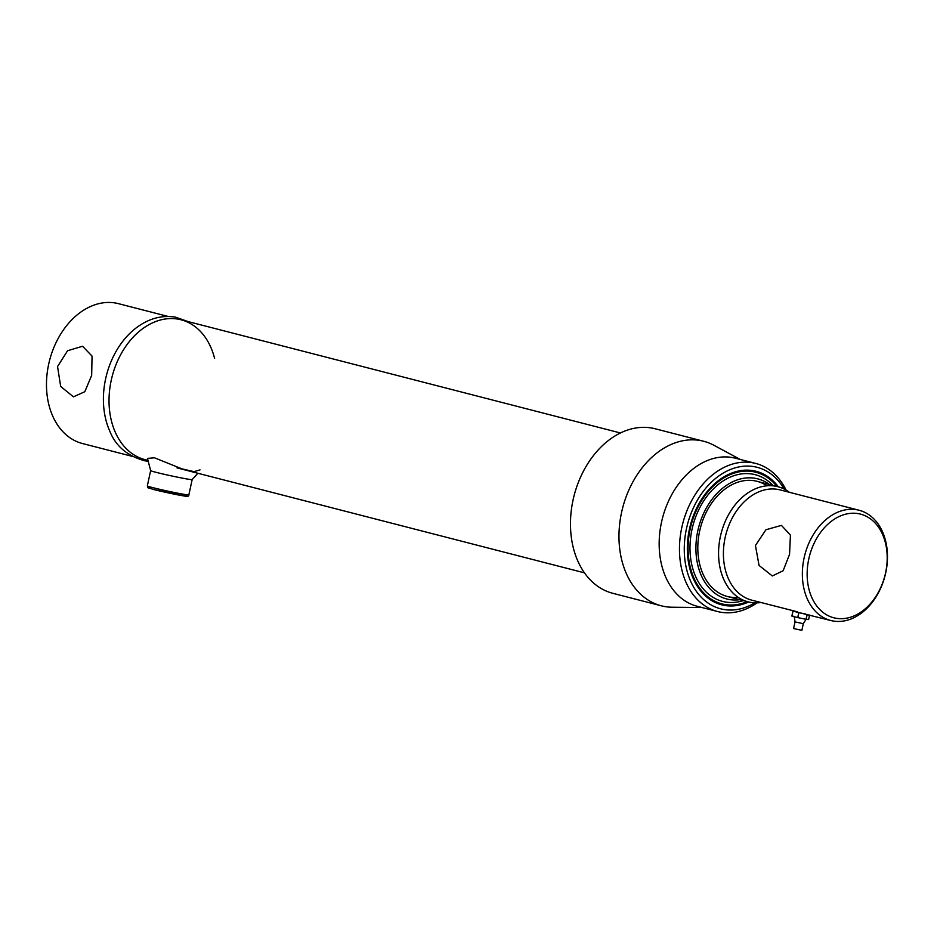 <?xml version="1.0" encoding="UTF-8"?>
<svg xmlns="http://www.w3.org/2000/svg" width="934" height="934" viewBox="0 0 934 934"><rect width="100%" height="100%" fill="white"/><g stroke="black" fill="none" stroke-linecap="round" stroke-linejoin="round"><path stroke-width="1.4" d="M91.672 375.34L92.046 356.087L82.542 346.257L67.575 350.74L57.546 366.548L60.675 386.431L73.436 396.845L84.819 391.708L91.672 375.34M168.108 316.451L118.49 303.667A72.21 52.573 104.4 0 0 48.661 364.26A72.21 52.573 104.4 0 0 82.461 443.522L132.079 456.306M620.456 432.979L181.033 319.778A72.21 52.573 104.4 0 0 111.216 380.372A72.21 52.573 104.4 0 0 145.004 459.633L147.712 460.334M789.557 554.282L783.136 570.756L772.325 575.963L759.05 565.432L755.443 545.491L765.938 529.741L781.443 525.387L790.433 535.124L789.557 554.282M804.081 558.018A56.916 41.435 -75.6 0 1 859.117 510.256A56.916 41.435 -75.6 0 1 885.747 572.729A56.916 41.435 -75.6 0 1 830.723 620.491A56.916 41.435 -75.6 0 1 804.081 558.018M797.251 611.77L751.765 600.153A56.916 41.435 -75.6 0 1 725.123 537.68A56.916 41.435 -75.6 0 1 780.159 489.918L859.117 510.256M885.572 572.881A53.518 38.959 104.4 0 0 858.474 513.677A53.518 38.959 104.4 0 0 808.774 559.034A53.518 38.959 104.4 0 0 835.872 618.238A53.518 38.959 104.4 0 0 885.572 572.881M760.976 602.523A59.472 43.291 -75.6 0 1 748.192 601.87A59.472 43.291 -75.6 0 1 720.371 536.595A59.472 43.291 -75.6 0 1 777.87 486.696A59.472 43.291 -75.6 0 1 789.37 492.288M795.324 611.712L830.723 620.491M748.648 601.986A68.941 50.191 -75.6 0 1 695.503 583.131A68.941 50.191 -75.6 0 1 689.432 529.146A68.941 50.191 -75.6 0 1 722.671 477.648A68.941 50.191 -75.6 0 1 778.326 486.812M722.227 477.928A67.96 49.479 -75.6 0 1 755.279 472.102M784.163 489.054A73.062 53.191 104.4 0 0 730.505 469.475A73.062 53.191 104.4 0 0 686.478 528.621A73.062 53.191 104.4 0 0 700.453 596.406A73.062 53.191 104.4 0 0 754.847 602.85M757.054 602.862A76.46 55.666 -75.6 0 1 717.557 611.525A76.46 55.666 -75.6 0 1 681.785 527.593A76.46 55.666 -75.6 0 1 755.711 463.439A76.46 55.666 -75.6 0 1 786.101 490.105M717.557 611.525L697.254 606.294A76.46 55.666 -75.6 0 1 661.482 522.363A76.46 55.666 -75.6 0 1 735.408 458.209L755.711 463.439M702.064 607.532L672.235 607.228A84.959 61.854 -75.6 0 1 661.295 605.804A84.959 61.854 -75.6 0 1 621.542 512.556A84.959 61.854 -75.6 0 1 703.687 441.268A84.959 61.854 -75.6 0 1 713.95 445.296L740.218 459.446M703.687 441.268L655.189 428.776A84.959 61.854 104.4 0 0 573.044 500.052A84.959 61.854 104.4 0 0 612.797 593.3L661.295 605.804M721.375 603.726A67.96 49.479 -75.6 0 1 695.246 582.653M739.845 599.721A62.018 45.147 -75.6 0 1 697.78 530.921A62.018 45.147 -75.6 0 1 769.511 484.548M743.266 600.597A65.415 47.622 -75.6 0 1 691.966 529.601A65.415 47.622 -75.6 0 1 772.943 485.423M747.247 601.624A67.96 49.479 -75.6 0 1 721.935 603.878A67.96 49.479 -75.6 0 1 690.133 529.274A67.96 49.479 -75.6 0 1 755.839 472.242A67.96 49.479 -75.6 0 1 776.925 486.451M738.28 597.398A59.472 43.291 -75.6 0 1 699.613 531.248A59.472 43.291 -75.6 0 1 767.024 485.808M214.587 358.399A72.21 52.573 104.4 0 0 211.901 349.911A72.21 52.573 104.4 0 0 178.266 319.171A72.21 52.573 104.4 0 0 111.216 380.372A72.21 52.573 104.4 0 0 147.7 460.228M188.318 321.658L175.464 317.128C161.886 314.968 148.926 318.459 136.586 327.589A72.315 52.654 104.4 0 0 109.862 431.321C115.781 446.219 127.468 456.049 144.933 460.836L147.864 461.256M150.643 470.608L147.339 485.902A21.237 0.782 12.2 0 0 152.861 487.653A21.237 0.782 12.2 0 0 175.592 492.755A21.237 0.782 12.2 0 0 188.855 494.88L192.159 479.586A21.237 0.782 -167.8 0 1 178.651 477.402A21.237 0.782 -167.8 0 1 156.165 472.347A21.237 0.782 -167.8 0 1 150.654 470.619L147.467 458.396L154.472 457.8L181.873 468.833L193.933 471.635L200.028 469.907M803.31 623.69L801.874 630.333L793.573 628.535L795.009 621.892L803.31 623.69C805.657 619.791 806.848 618.308 806.871 619.265M809.58 615.051L808.611 619.557L806.147 619.324L807.198 614.432M807.011 614.385L806.147 619.324M805.949 619.289L797.834 617.607L798.909 612.634L805.493 614M797.578 617.549L791.927 616.101L793.001 611.116L798.652 612.576L797.834 617.607M791.869 616.078L792.943 611.093L794.939 611.28M181.756 494.576A19.544 0.724 -167.8 0 1 180.706 495.394A19.544 0.724 -167.8 0 1 153.725 489.521M584.427 572.834L177.016 467.887M777.87 486.696L757.112 481.349M748.192 601.87L727.434 596.522M147.339 485.902C149.732 488.914 143.264 486.147 153.655 489.509L184.15 495.977C187.43 496.76 188.995 496.398 188.855 494.88M721.935 603.878L720.803 603.586M755.839 472.242L754.719 471.962M192.159 479.597L197.833 473.246M795.009 621.892C794.484 617.374 794.017 615.541 793.596 616.393"/></g></svg>
